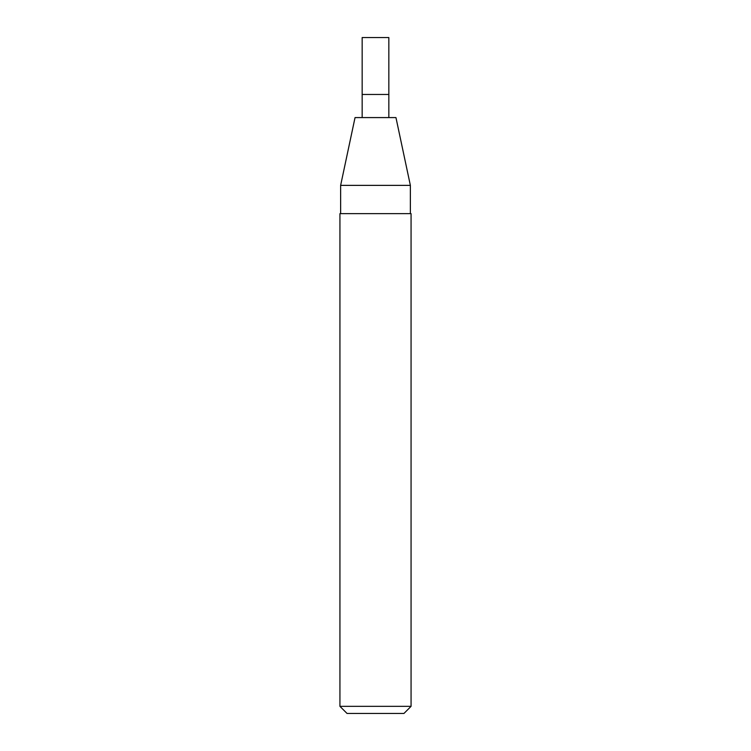<?xml version="1.0" encoding="UTF-8"?>
<svg xmlns="http://www.w3.org/2000/svg" width="751" height="751" viewBox="0 0 751 751"><rect width="100%" height="100%" fill="white"/><g stroke="black" fill="none" stroke-linecap="round" stroke-linejoin="round"><path stroke-width="0.56" stroke-dasharray="3.75 2.82" d="M395.955 117.588L355.045 117.588M375.5 117.588L388.84 117.588L375.5 117.588M410.365 185.375L340.635 185.375M375.5 213.641L410.365 213.641L375.5 213.641M411.069 213.641L339.931 213.641M411.069 706.334L339.931 706.334M403.963 713.45L347.037 713.45M388.84 94.466L362.16 94.466L388.84 94.466M388.84 37.55L362.16 37.55"/><path stroke-width="1.13" d="M375.5 117.588L395.955 117.588L410.365 185.375L340.635 185.375L355.045 117.588L375.5 117.588M375.5 213.641L411.069 213.641L411.069 706.334L339.931 706.334L339.931 213.641L375.5 213.641M339.931 706.334L347.037 713.45L403.963 713.45L411.069 706.334M362.16 117.588L362.16 94.466L388.84 94.466L388.84 37.55L362.16 37.55L362.16 94.466L388.84 94.466L388.84 117.588M410.365 213.641L410.365 185.375M340.635 213.641L340.635 185.375"/></g></svg>
